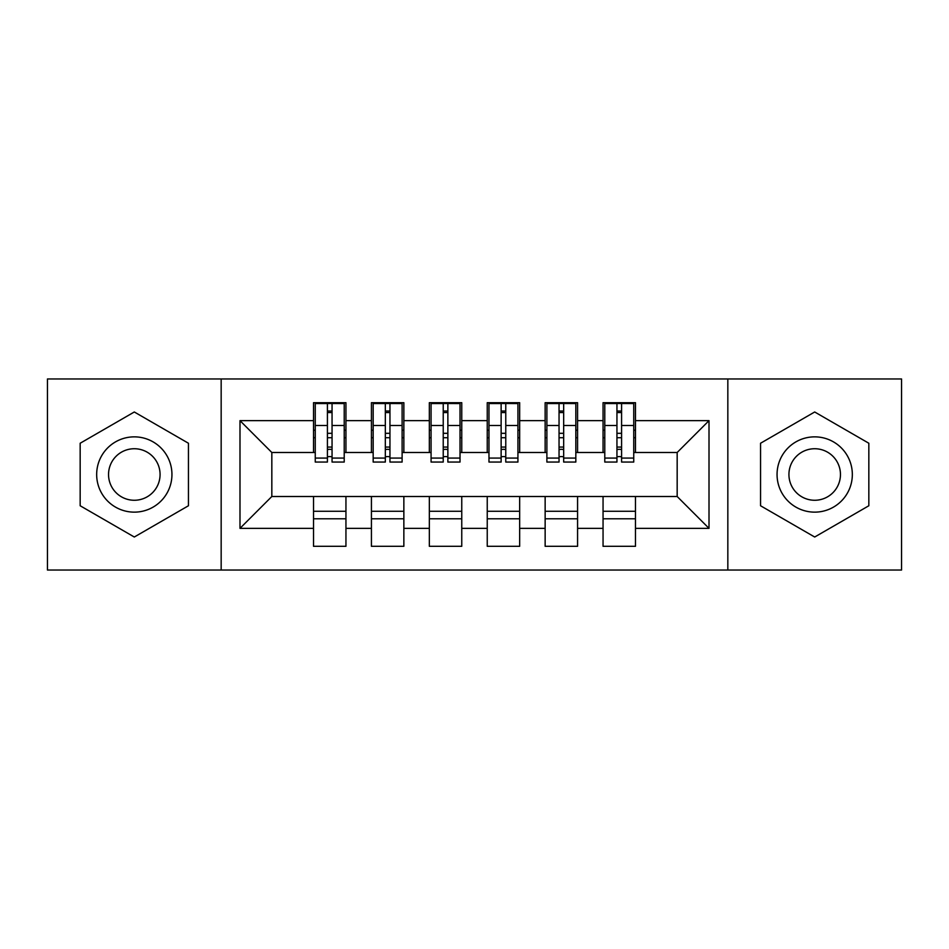 <?xml version="1.0" encoding="UTF-8"?>
<svg xmlns="http://www.w3.org/2000/svg" width="949" height="949" viewBox="0 0 949 949"><rect width="100%" height="100%" fill="white"/><g stroke="black" fill="none" stroke-linecap="round" stroke-linejoin="round"><path stroke-width="1.42" d="M727.836 570.041L901.55 570.041L901.55 378.959L727.836 378.959L727.836 570.041L221.164 570.041L221.164 378.959L47.45 378.959L47.45 570.041L221.164 570.041M616.945 437.726L621.583 437.726M635.474 511.274L603.054 511.274M603.054 518.795L635.474 518.795M559.044 437.726L563.67 437.726M577.573 511.274L545.141 511.274M545.141 518.795L577.573 518.795M501.131 437.726L505.77 437.726M519.661 511.274L487.24 511.274M487.24 518.795L519.661 518.795M443.23 437.726L447.869 437.726M461.76 511.274L429.339 511.274M429.339 518.795L461.76 518.795M385.33 437.726L389.956 437.726M403.859 511.274L371.427 511.274M371.427 518.795L403.859 518.795M727.836 378.959L221.164 378.959M315.258 452.495L271.829 452.495L239.99 420.644L239.99 528.356L313.526 528.356L313.526 546.304L345.946 546.304L345.946 528.356L371.427 528.356L371.427 546.304L403.859 546.304L403.859 528.356L429.339 528.356L429.339 546.304L461.76 546.304L461.76 528.356L487.24 528.356L487.24 546.304L519.661 546.304L519.661 528.356L545.141 528.356L545.141 546.304L577.573 546.304L577.573 528.356L603.054 528.356L603.054 546.304L635.474 546.304L635.474 496.505L677.171 496.505L677.171 452.495L633.742 452.495M239.99 420.644L313.526 420.644L313.526 452.495M677.171 452.495L709.01 420.644L635.474 420.644L635.474 402.696L603.054 402.696L603.054 420.644L577.573 420.644L577.573 402.696L545.141 402.696L545.141 420.644L519.661 420.644L519.661 402.696L487.24 402.696L487.24 420.644L461.76 420.644L461.76 402.696L429.339 402.696L429.339 420.644L403.859 420.644L403.859 402.696L371.427 402.696L371.427 420.644L345.946 420.644L345.946 402.696L313.526 402.696L313.526 420.644M709.01 420.644L709.01 528.356L635.474 528.356M577.573 528.356L577.573 496.505L635.474 496.505M603.054 528.356L603.054 496.505M635.474 420.644L635.474 452.495M519.661 528.356L519.661 496.505L577.573 496.505M545.141 528.356L545.141 496.505M603.054 420.644L603.054 452.495L575.829 452.495M577.573 420.644L577.573 452.495M461.76 528.356L461.76 496.505L519.661 496.505M487.24 528.356L487.24 496.505M545.141 420.644L545.141 452.495L517.929 452.495M519.661 420.644L519.661 452.495M403.859 528.356L403.859 496.505L461.76 496.505M429.339 528.356L429.339 496.505M487.24 420.644L487.24 452.495L460.028 452.495M461.76 420.644L461.76 452.495M345.946 528.356L345.946 496.505L403.859 496.505M371.427 528.356L371.427 496.505M429.339 420.644L429.339 452.495L402.115 452.495M403.859 420.644L403.859 452.495M327.417 437.726L332.055 437.726M345.946 511.274L313.526 511.274M313.526 518.795L345.946 518.795M239.99 528.356L271.829 496.505L345.946 496.505M313.526 528.356L313.526 496.505M371.427 420.644L371.427 452.495L344.214 452.495M345.946 420.644L345.946 452.495M188.448 443.242L134.307 411.985L80.167 443.242L80.167 505.758L134.307 537.015L188.448 505.758L188.448 443.242L188.448 505.758L134.307 537.015L80.167 505.758L80.167 443.242L134.307 411.985L188.448 443.242M760.552 443.242L760.552 505.758L814.693 537.015L868.833 505.758L868.833 443.242L814.693 411.985L760.552 443.242L814.693 411.985L868.833 443.242L868.833 505.758L814.693 537.015L760.552 505.758L760.552 443.242M271.829 452.495L271.829 496.505M604.786 452.495L603.054 452.495M546.885 452.495L545.141 452.495M488.972 452.495L487.24 452.495M431.071 452.495L429.339 452.495M373.171 452.495L371.427 452.495M709.01 528.356L677.171 496.505M315.258 403.278L344.214 403.278L315.258 403.278L315.258 462.056L327.417 462.056L327.417 403.503L344.214 403.574L344.214 462.056L332.055 462.056L332.055 403.574M327.417 411.024L332.055 411.024M327.417 457.181A2.313 0.605 180 0 1 329.742 456.588A2.313 0.605 180 0 1 332.055 457.181M332.055 449.909A2.313 0.605 0 0 0 329.742 449.316A2.313 0.605 0 0 0 327.417 449.909M327.417 447.062L332.055 447.062M345.946 430.205L344.214 430.205M345.946 437.726L344.214 437.726M315.258 430.205L313.526 430.205M315.258 437.726L313.526 437.726M373.171 403.278L402.115 403.278L373.171 403.278L373.171 462.056L385.33 462.056L385.33 403.503L402.115 403.574L402.115 462.056L389.956 462.056L389.956 403.574M385.33 411.024L389.956 411.024M385.33 457.181A2.313 0.605 180 0 1 387.643 456.588A2.313 0.605 180 0 1 389.956 457.181M389.956 449.909A2.313 0.605 0 0 0 387.643 449.316A2.313 0.605 0 0 0 385.33 449.909M385.33 447.062L389.956 447.062M403.859 430.205L402.115 430.205M403.859 437.726L402.115 437.726M373.171 430.205L371.427 430.205M373.171 437.726L371.427 437.726M431.071 403.278L460.028 403.278L431.071 403.278L431.071 462.056L443.23 462.056L443.23 403.503L460.028 403.574L460.028 462.056L447.869 462.056L447.869 403.574M443.23 411.024L447.869 411.024M443.23 457.181A2.313 0.605 180 0 1 445.544 456.588A2.313 0.605 180 0 1 447.869 457.181M447.869 449.909A2.313 0.605 0 0 0 445.544 449.316A2.313 0.605 0 0 0 443.23 449.909M443.23 447.062L447.869 447.062M461.76 430.205L460.028 430.205M461.76 437.726L460.028 437.726M431.071 430.205L429.339 430.205M431.071 437.726L429.339 437.726M488.972 403.278L517.929 403.278L488.972 403.278L488.972 462.056L501.131 462.056L501.131 403.503L517.929 403.574L517.929 462.056L505.77 462.056L505.77 403.574M501.131 411.024L505.77 411.024M501.131 457.181A2.313 0.605 180 0 1 503.456 456.588A2.313 0.605 180 0 1 505.77 457.181M505.77 449.909A2.313 0.605 0 0 0 503.456 449.316A2.313 0.605 0 0 0 501.131 449.909M501.131 447.062L505.77 447.062M519.661 430.205L517.929 430.205M519.661 437.726L517.929 437.726M488.972 430.205L487.24 430.205M488.972 437.726L487.24 437.726M546.885 403.278L575.829 403.278L546.885 403.278L546.885 462.056L559.044 462.056L559.044 403.503L575.829 403.574L575.829 462.056L563.67 462.056L563.67 403.574M559.044 411.024L563.67 411.024M559.044 457.181A2.313 0.605 180 0 1 561.357 456.588A2.313 0.605 180 0 1 563.67 457.181M563.67 449.909A2.313 0.605 0 0 0 561.357 449.316A2.313 0.605 0 0 0 559.044 449.909M559.044 447.062L563.67 447.062M577.573 430.205L575.829 430.205M577.573 437.726L575.829 437.726M546.885 430.205L545.141 430.205M546.885 437.726L545.141 437.726M134.307 436.86A37.64 37.64 0 0 0 96.668 474.5A37.64 37.64 0 0 0 134.307 512.14A37.64 37.64 0 0 0 171.947 474.5A37.64 37.64 0 0 0 134.307 436.86M134.307 448.735A25.765 25.765 0 0 0 108.542 474.5A25.765 25.765 0 0 0 134.307 500.265A25.765 25.765 0 0 0 160.073 474.5A25.765 25.765 0 0 0 134.307 448.735M814.693 436.86A37.64 37.64 0 0 0 777.053 474.5A37.64 37.64 0 0 0 814.693 512.14A37.64 37.64 0 0 0 852.332 474.5A37.64 37.64 0 0 0 814.693 436.86M814.693 448.735A25.765 25.765 0 0 0 788.927 474.5A25.765 25.765 0 0 0 814.693 500.265A25.765 25.765 0 0 0 840.458 474.5A25.765 25.765 0 0 0 814.693 448.735M604.786 403.278L633.742 403.278L604.786 403.278L604.786 462.056L616.945 462.056L616.945 403.503L633.742 403.574L633.742 462.056L621.583 462.056L621.583 403.574M616.945 411.024L621.583 411.024M616.945 457.181A2.313 0.605 180 0 1 619.258 456.588A2.313 0.605 180 0 1 621.583 457.181M621.583 449.909A2.313 0.605 0 0 0 619.258 449.316A2.313 0.605 0 0 0 616.945 449.909M616.945 447.062L621.583 447.062M635.474 430.205L633.742 430.205M635.474 437.726L633.742 437.726M604.786 430.205L603.054 430.205M604.786 437.726L603.054 437.726M315.258 403.574L327.417 403.574M332.055 458.07L344.214 458.07M332.055 425.484L344.214 425.484M315.258 458.07L327.417 458.07M315.258 425.484L327.417 425.484M327.417 433.313L332.055 433.313M327.417 412.554L332.055 412.554M373.171 403.574L385.33 403.574M389.956 458.07L402.115 458.07M389.956 425.484L402.115 425.484M373.171 458.07L385.33 458.07M373.171 425.484L385.33 425.484M385.33 433.313L389.956 433.313M385.33 412.554L389.956 412.554M431.071 403.574L443.23 403.574M447.869 458.07L460.028 458.07M447.869 425.484L460.028 425.484M431.071 458.07L443.23 458.07M431.071 425.484L443.23 425.484M443.23 433.313L447.869 433.313M443.23 412.554L447.869 412.554M488.972 403.574L501.131 403.574M505.77 458.07L517.929 458.07M505.77 425.484L517.929 425.484M488.972 458.07L501.131 458.07M488.972 425.484L501.131 425.484M501.131 433.313L505.77 433.313M501.131 412.554L505.77 412.554M546.885 403.574L559.044 403.574M563.67 458.07L575.829 458.07M563.67 425.484L575.829 425.484M546.885 458.07L559.044 458.07M546.885 425.484L559.044 425.484M559.044 433.313L563.67 433.313M559.044 412.554L563.67 412.554M604.786 403.574L616.945 403.574M621.583 458.07L633.742 458.07M621.583 425.484L633.742 425.484M604.786 458.07L616.945 458.07M604.786 425.484L616.945 425.484M616.945 433.313L621.583 433.313M616.945 412.554L621.583 412.554"/></g></svg>
